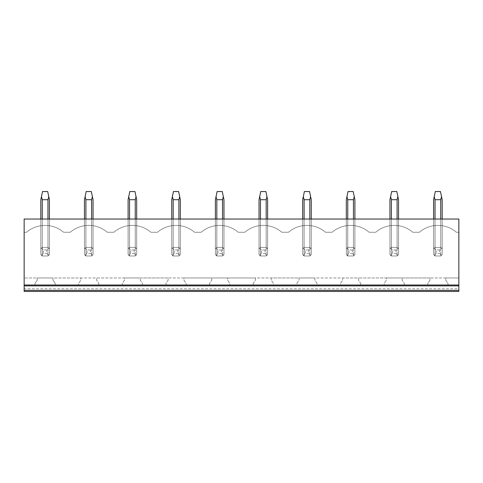 <?xml version="1.0" encoding="UTF-8"?>
<svg xmlns="http://www.w3.org/2000/svg" width="483" height="483" viewBox="0 0 483 483"><rect width="100%" height="100%" fill="white"/><g stroke="black" fill="none" stroke-linecap="round" stroke-linejoin="round"><path stroke-width="0.36" stroke-dasharray="2.42 1.81" d="M458.85 288.792L458.85 291.454L24.15 291.454L24.15 288.792L458.85 288.792L458.85 219.034L24.15 219.034L24.15 232.263L26.607 232.263A28.352 28.352 0 0 1 63.617 232.263L70.246 232.263A28.352 28.352 0 0 1 107.256 232.263L113.891 232.263A28.352 28.352 0 0 1 150.901 232.263L157.53 232.263A28.352 28.352 0 0 1 194.54 232.263L201.176 232.263A28.352 28.352 0 0 1 238.185 232.263L244.815 232.263A28.352 28.352 0 0 1 281.824 232.263L288.46 232.263A28.352 28.352 0 0 1 325.47 232.263L332.099 232.263A28.352 28.352 0 0 1 369.109 232.263L375.744 232.263A28.352 28.352 0 0 1 412.754 232.263L419.383 232.263A28.352 28.352 0 0 1 456.393 232.263A28.352 28.352 0 0 0 419.383 232.263L412.754 232.263A28.352 28.352 0 0 0 375.744 232.263L369.109 232.263A28.352 28.352 0 0 0 332.099 232.263L325.47 232.263A28.352 28.352 0 0 0 288.46 232.263L281.824 232.263A28.352 28.352 0 0 0 244.815 232.263L238.185 232.263A28.352 28.352 0 0 0 201.176 232.263L194.54 232.263A28.352 28.352 0 0 0 157.53 232.263L150.901 232.263A28.352 28.352 0 0 0 113.891 232.263L107.256 232.263A28.352 28.352 0 0 0 70.246 232.263L63.617 232.263A28.352 28.352 0 0 0 26.607 232.263L24.15 232.263L24.15 288.792M458.85 290.337L458.85 285.012L24.15 285.012L458.85 285.012L24.15 285.012L24.15 290.337L458.85 290.337L458.85 285.012M24.15 290.337L24.15 285.012M47.962 219.034L47.962 255.978L42.263 255.978L47.962 255.978L49.405 254.529L49.405 219.034L49.405 254.529L49.405 248.83L49.405 254.529L47.962 255.978L49.405 254.529A5.156 5.156 0 0 1 47.962 255.978L42.263 255.978L42.263 219.034L40.813 219.034L47.962 219.034L42.263 219.034L42.263 247.387L40.813 248.83A5.156 5.156 0 0 1 42.263 247.387L40.813 248.83L40.813 254.529L42.263 255.978A5.156 5.156 0 0 1 40.813 254.529L42.263 255.978L47.962 255.978L47.962 219.034L49.405 219.034L47.962 219.034L47.962 247.387A5.156 5.156 0 0 1 49.405 248.83L47.962 247.387L42.263 247.387L40.813 248.83L40.813 219.034L40.813 254.529L40.813 199.702L42.534 191.546L47.69 191.546L49.405 199.702L49.405 248.83L47.962 247.387L42.263 247.387L42.263 199.702L41.466 196.617M91.601 219.034L91.601 255.978L85.902 255.978L91.601 255.978L93.05 254.529L93.05 219.034L93.05 254.529L93.05 248.83L93.05 254.529L91.601 255.978L93.05 254.529A5.156 5.156 0 0 1 91.601 255.978L85.902 255.978L85.902 219.034L84.459 219.034L91.601 219.034L85.902 219.034L85.902 247.387L84.459 248.83A5.156 5.156 0 0 1 85.902 247.387L84.459 248.83L84.459 254.529L85.902 255.978A5.156 5.156 0 0 1 84.459 254.529L85.902 255.978L91.601 255.978L91.601 219.034L93.05 219.034L91.601 219.034L91.601 247.387A5.156 5.156 0 0 1 93.05 248.83L91.601 247.387L85.902 247.387L84.459 248.83L84.459 219.034L84.459 254.529L84.459 199.702L86.179 191.546L91.329 191.546L93.05 199.702L93.05 248.83L91.601 247.387L85.902 247.387L85.902 199.702L85.111 196.617M135.246 219.034L135.246 255.978L129.547 255.978L135.246 255.978L136.689 254.529L136.689 219.034L136.689 254.529L136.689 248.83L136.689 254.529L135.246 255.978L136.689 254.529A5.156 5.156 0 0 1 135.246 255.978L129.547 255.978L129.547 219.034L128.098 219.034L135.246 219.034L129.547 219.034L129.547 247.387L128.098 248.83A5.156 5.156 0 0 1 129.547 247.387L128.098 248.83L128.098 254.529L129.547 255.978A5.156 5.156 0 0 1 128.098 254.529L129.547 255.978L135.246 255.978L135.246 219.034L136.689 219.034L135.246 219.034L135.246 247.387A5.156 5.156 0 0 1 136.689 248.83L135.246 247.387L129.547 247.387L128.098 248.83L128.098 219.034L128.098 254.529L128.098 199.702L129.818 191.546L134.974 191.546L136.689 199.702L136.689 248.83L135.246 247.387L129.547 247.387L129.547 199.702L128.75 196.617M178.885 219.034L178.885 255.978L173.186 255.978L178.885 255.978L180.334 254.529L180.334 219.034L180.334 254.529L180.334 248.83L180.334 254.529L178.885 255.978L180.334 254.529A5.156 5.156 0 0 1 178.885 255.978L173.186 255.978L173.186 219.034L171.743 219.034L178.885 219.034L173.186 219.034L173.186 247.387L171.743 248.83A5.156 5.156 0 0 1 173.186 247.387L171.743 248.83L171.743 254.529L173.186 255.978A5.156 5.156 0 0 1 171.743 254.529L173.186 255.978L178.885 255.978L178.885 219.034L180.334 219.034L178.885 219.034L178.885 247.387A5.156 5.156 0 0 1 180.334 248.83L178.885 247.387L173.186 247.387L171.743 248.83L171.743 219.034L171.743 254.529L171.743 199.702L173.457 191.546L178.613 191.546L180.334 199.702L180.334 248.83L178.885 247.387L173.186 247.387L173.186 199.702L172.395 196.617M222.53 219.034L222.53 255.978L216.831 255.978L222.53 255.978L223.973 254.529L223.973 219.034L223.973 254.529L223.973 248.83L223.973 254.529L222.53 255.978L223.973 254.529A5.156 5.156 0 0 1 222.53 255.978L216.831 255.978L216.831 219.034L215.382 219.034L222.53 219.034L216.831 219.034L216.831 247.387L215.382 248.83A5.156 5.156 0 0 1 216.831 247.387L215.382 248.83L215.382 254.529L216.831 255.978A5.156 5.156 0 0 1 215.382 254.529L216.831 255.978L222.53 255.978L222.53 219.034L223.973 219.034L222.53 219.034L222.53 247.387A5.156 5.156 0 0 1 223.973 248.83L222.53 247.387L216.831 247.387L215.382 248.83L215.382 219.034L215.382 254.529L215.382 199.702L217.102 191.546L222.258 191.546L223.973 199.702L223.973 248.83L222.53 247.387L216.831 247.387L216.831 199.702L216.034 196.617M266.169 219.034L266.169 255.978L260.47 255.978L266.169 255.978L267.618 254.529L267.618 219.034L267.618 254.529L267.618 248.83L267.618 254.529L266.169 255.978L267.618 254.529A5.156 5.156 0 0 1 266.169 255.978L260.47 255.978L260.47 219.034L259.027 219.034L266.169 219.034L260.47 219.034L260.47 247.387L259.027 248.83A5.156 5.156 0 0 1 260.47 247.387L259.027 248.83L259.027 254.529L260.47 255.978A5.156 5.156 0 0 1 259.027 254.529L260.47 255.978L266.169 255.978L266.169 219.034L267.618 219.034L266.169 219.034L266.169 247.387A5.156 5.156 0 0 1 267.618 248.83L266.169 247.387L260.47 247.387L259.027 248.83L259.027 219.034L259.027 254.529L259.027 199.702L260.742 191.546L265.898 191.546L267.618 199.702L267.618 248.83L266.169 247.387L260.47 247.387L260.47 199.702L259.679 196.617M309.814 219.034L309.814 255.978L304.115 255.978L309.814 255.978L311.257 254.529L311.257 219.034L311.257 254.529L311.257 248.83L311.257 254.529L309.814 255.978L311.257 254.529A5.156 5.156 0 0 1 309.814 255.978L304.115 255.978L304.115 219.034L302.666 219.034L309.814 219.034L304.115 219.034L304.115 247.387L302.666 248.83A5.156 5.156 0 0 1 304.115 247.387L302.666 248.83L302.666 254.529L304.115 255.978A5.156 5.156 0 0 1 302.666 254.529L304.115 255.978L309.814 255.978L309.814 219.034L311.257 219.034L309.814 219.034L309.814 247.387A5.156 5.156 0 0 1 311.257 248.83L309.814 247.387L304.115 247.387L302.666 248.83L302.666 219.034L302.666 254.529L302.666 199.702L304.387 191.546L309.543 191.546L311.257 199.702L311.257 248.83L309.814 247.387L304.115 247.387L304.115 199.702L303.318 196.617M353.453 219.034L353.453 255.978L347.754 255.978L353.453 255.978L354.902 254.529L354.902 219.034L354.902 254.529L354.902 248.83L354.902 254.529L353.453 255.978L354.902 254.529A5.156 5.156 0 0 1 353.453 255.978L347.754 255.978L347.754 219.034L346.311 219.034L353.453 219.034L347.754 219.034L347.754 247.387L346.311 248.83A5.156 5.156 0 0 1 347.754 247.387L346.311 248.83L346.311 254.529L347.754 255.978A5.156 5.156 0 0 1 346.311 254.529L347.754 255.978L353.453 255.978L353.453 219.034L354.902 219.034L353.453 219.034L353.453 247.387A5.156 5.156 0 0 1 354.902 248.83L353.453 247.387L347.754 247.387L346.311 248.83L346.311 219.034L346.311 254.529L346.311 199.702L348.026 191.546L353.182 191.546L354.902 199.702L354.902 248.83L353.453 247.387L347.754 247.387L347.754 199.702L346.957 196.617M397.098 219.034L397.098 255.978L391.399 255.978L397.098 255.978L398.541 254.529L398.541 219.034L398.541 254.529L398.541 248.83L398.541 254.529L397.098 255.978L398.541 254.529A5.156 5.156 0 0 1 397.098 255.978L391.399 255.978L391.399 219.034L389.95 219.034L397.098 219.034L391.399 219.034L391.399 247.387L389.95 248.83A5.156 5.156 0 0 1 391.399 247.387L389.95 248.83L389.95 254.529L391.399 255.978A5.156 5.156 0 0 1 389.95 254.529L391.399 255.978L397.098 255.978L397.098 219.034L398.541 219.034L397.098 219.034L397.098 247.387A5.156 5.156 0 0 1 398.541 248.83L397.098 247.387L391.399 247.387L389.95 248.83L389.95 219.034L389.95 254.529L389.95 199.702L391.671 191.546L396.821 191.546L398.541 199.702L398.541 248.83L397.098 247.387L391.399 247.387L391.399 199.702L390.602 196.617M440.738 219.034L440.738 255.978L435.038 255.978L440.738 255.978L442.186 254.529L442.186 219.034L442.186 254.529L442.186 248.83L442.186 254.529L440.738 255.978L442.186 254.529A5.156 5.156 0 0 1 440.738 255.978L435.038 255.978L435.038 219.034L433.595 219.034L440.738 219.034L435.038 219.034L435.038 247.387L433.595 248.83A5.156 5.156 0 0 1 435.038 247.387L433.595 248.83L433.595 254.529L435.038 255.978A5.156 5.156 0 0 1 433.595 254.529L435.038 255.978L440.738 255.978L440.738 219.034L442.186 219.034L440.738 219.034L440.738 247.387A5.156 5.156 0 0 1 442.186 248.83L440.738 247.387L435.038 247.387L433.595 248.83L433.595 219.034L433.595 254.529L433.595 199.702L435.31 191.546L440.466 191.546L442.186 199.702L442.186 248.83L440.738 247.387L435.038 247.387L435.038 199.702L434.241 196.617M53.015 280.225L53.015 277.966L37.209 277.966L37.209 280.225L35.06 283.298L35.06 285.012L55.165 285.012L55.165 283.298L53.015 280.225L53.015 277.966L80.848 277.966L80.848 280.225L78.705 283.298L78.705 285.012L98.804 285.012L98.804 283.298L96.654 280.225L96.654 277.966L80.848 277.966L80.848 280.225L78.705 283.298L78.705 285.012L98.804 285.012L98.804 283.298L96.654 280.225L96.654 277.966L124.493 277.966L124.493 280.225L122.344 283.298L122.344 285.012L142.449 285.012L142.449 283.298L140.299 280.225L140.299 277.966L124.493 277.966L124.493 280.225L122.344 283.298L122.344 285.012L142.449 285.012L142.449 283.298L140.299 280.225L140.299 277.966L168.132 277.966L168.132 280.225L165.983 283.298L165.983 285.012L186.088 285.012L186.088 283.298L183.938 280.225L183.938 277.966L168.132 277.966L168.132 280.225L165.983 283.298L165.983 285.012L186.088 285.012L186.088 283.298L183.938 280.225L183.938 277.966L211.777 277.966L211.777 280.225L209.628 283.298L209.628 285.012L229.733 285.012L229.733 283.298L227.584 280.225L227.584 277.966L211.777 277.966L211.777 280.225L209.628 283.298L209.628 285.012L229.733 285.012L229.733 283.298L227.584 280.225L227.584 277.966L255.416 277.966L255.416 280.225L253.267 283.298L253.267 285.012L273.372 285.012L273.372 283.298L271.223 280.225L271.223 277.966L255.416 277.966L255.416 280.225L253.267 283.298L253.267 285.012L273.372 285.012L273.372 283.298L271.223 280.225L271.223 277.966L299.062 277.966L299.062 280.225L296.912 283.298L296.912 285.012L317.017 285.012L317.017 283.298L314.868 280.225L314.868 277.966L299.062 277.966L299.062 280.225L296.912 283.298L296.912 285.012L317.017 285.012L317.017 283.298L314.868 280.225L314.868 277.966L342.701 277.966L342.701 280.225L340.551 283.298L340.551 285.012L360.656 285.012L360.656 283.298L358.507 280.225L358.507 277.966L342.701 277.966L342.701 280.225L340.551 283.298L340.551 285.012L360.656 285.012L360.656 283.298L358.507 280.225L358.507 277.966L386.346 277.966L386.346 280.225L384.196 283.298L384.196 285.012L404.295 285.012L404.295 283.298L402.152 280.225L402.152 277.966L386.346 277.966L386.346 280.225L384.196 283.298L384.196 285.012L404.295 285.012L404.295 283.298L402.152 280.225L402.152 277.966L429.985 277.966L429.985 280.225L427.835 283.298L427.835 285.012L447.94 285.012L447.94 283.298L445.791 280.225L445.791 277.966L458.85 277.966L24.15 277.966L37.209 277.966L37.209 280.225L35.06 283.298L35.06 285.012L55.165 285.012L55.165 283.298L53.015 280.225M445.791 277.966L429.985 277.966L429.985 280.225L427.835 283.298L427.835 285.012L447.94 285.012L447.94 283.298L445.791 280.225L445.791 277.966M456.393 232.263L458.85 232.263L456.393 232.263M49.405 219.034L49.405 248.83L47.962 247.387L42.263 247.387L47.962 247.387L47.962 199.702L42.263 199.702M93.05 219.034L93.05 248.83L91.601 247.387L85.902 247.387L91.601 247.387L91.601 199.702L85.902 199.702M136.689 219.034L136.689 248.83L135.246 247.387L129.547 247.387L135.246 247.387L135.246 199.702L129.547 199.702M180.334 219.034L180.334 248.83L178.885 247.387L173.186 247.387L178.885 247.387L178.885 199.702L173.186 199.702M223.973 219.034L223.973 248.83L222.53 247.387L216.831 247.387L222.53 247.387L222.53 199.702L216.831 199.702M267.618 219.034L267.618 248.83L266.169 247.387L260.47 247.387L266.169 247.387L266.169 199.702L260.47 199.702M311.257 219.034L311.257 248.83L309.814 247.387L304.115 247.387L309.814 247.387L309.814 199.702L304.115 199.702M354.902 219.034L354.902 248.83L353.453 247.387L347.754 247.387L353.453 247.387L353.453 199.702L347.754 199.702M398.541 219.034L398.541 248.83L397.098 247.387L391.399 247.387L397.098 247.387L397.098 199.702L391.399 199.702M442.186 219.034L442.186 248.83L440.738 247.387L435.038 247.387L440.738 247.387L440.738 199.702L435.038 199.702M48.759 255.326L46.833 253.4L46.833 249.965L48.759 248.033M42.263 219.034L42.263 255.978L40.813 254.529L40.813 219.034M41.466 255.326L43.392 253.4L46.833 253.4M46.833 249.965L43.392 249.965L43.392 253.4M41.466 248.033L43.392 249.965M47.962 199.702L48.759 196.617M92.398 255.326L90.472 253.4L90.472 249.965L92.398 248.033M85.902 219.034L85.902 255.978L84.459 254.529L84.459 219.034M85.111 255.326L87.037 253.4L90.472 253.4M90.472 249.965L87.037 249.965L87.037 253.4M85.111 248.033L87.037 249.965M91.601 199.702L92.398 196.617M136.043 255.326L134.111 253.4L134.111 249.965L136.043 248.033M129.547 219.034L129.547 255.978L128.098 254.529L128.098 219.034M128.75 255.326L130.676 253.4L134.111 253.4M134.111 249.965L130.676 249.965L130.676 253.4M128.75 248.033L130.676 249.965M135.246 199.702L136.043 196.617M179.682 255.326L177.756 253.4L177.756 249.965L179.682 248.033M173.186 219.034L173.186 255.978L171.743 254.529L171.743 219.034M172.395 255.326L174.321 253.4L177.756 253.4M177.756 249.965L174.321 249.965L174.321 253.4M172.395 248.033L174.321 249.965M178.885 199.702L179.682 196.617M223.321 255.326L221.395 253.4L221.395 249.965L223.321 248.033M216.831 219.034L216.831 255.978L215.382 254.529L215.382 219.034M216.034 255.326L217.96 253.4L221.395 253.4M221.395 249.965L217.96 249.965L217.96 253.4M216.034 248.033L217.96 249.965M222.53 199.702L223.321 196.617M266.966 255.326L265.04 253.4L265.04 249.965L266.966 248.033M260.47 219.034L260.47 255.978L259.027 254.529L259.027 219.034M259.679 255.326L261.605 253.4L265.04 253.4M265.04 249.965L261.605 249.965L261.605 253.4M259.679 248.033L261.605 249.965M266.169 199.702L266.966 196.617M310.605 255.326L308.679 253.4L308.679 249.965L310.605 248.033M304.115 219.034L304.115 255.978L302.666 254.529L302.666 219.034M303.318 255.326L305.244 253.4L308.679 253.4M308.679 249.965L305.244 249.965L305.244 253.4M303.318 248.033L305.244 249.965M309.814 199.702L310.605 196.617M354.25 255.326L352.324 253.4L352.324 249.965L354.25 248.033M347.754 219.034L347.754 255.978L346.311 254.529L346.311 219.034M346.957 255.326L348.889 253.4L352.324 253.4M352.324 249.965L348.889 249.965L348.889 253.4M346.957 248.033L348.889 249.965M353.453 199.702L354.25 196.617M397.889 255.326L395.963 253.4L395.963 249.965L397.889 248.033M391.399 219.034L391.399 255.978L389.95 254.529L389.95 219.034M390.602 255.326L392.528 253.4L395.963 253.4M395.963 249.965L392.528 249.965L392.528 253.4M390.602 248.033L392.528 249.965M397.098 199.702L397.889 196.617M441.534 255.326L439.608 253.4L439.608 249.965L441.534 248.033M435.038 219.034L435.038 255.978L433.595 254.529L433.595 219.034M434.241 255.326L436.167 253.4L439.608 253.4M439.608 249.965L436.167 249.965L436.167 253.4M434.241 248.033L436.167 249.965M440.738 199.702L441.534 196.617M458.85 285.87L24.15 285.87"/><path stroke-width="0.72" d="M458.85 290.337L24.15 290.337L24.15 291.454L458.85 291.454L458.85 219.034L24.15 219.034L24.15 285.87L458.85 285.87M24.15 290.337L24.15 285.87M24.15 285.012L458.85 285.012M49.405 219.034L49.405 199.702L48.759 196.617L47.962 199.702L47.962 219.034M42.263 219.034L42.263 199.702L47.962 199.702M42.263 199.702L41.466 196.617L42.534 191.546L47.69 191.546L48.759 196.617M41.466 196.617L40.813 199.702L40.813 219.034M93.05 219.034L93.05 199.702L92.398 196.617L91.601 199.702L91.601 219.034M85.902 219.034L85.902 199.702L91.601 199.702M85.902 199.702L85.111 196.617L86.179 191.546L91.329 191.546L92.398 196.617M85.111 196.617L84.459 199.702L84.459 219.034M136.689 219.034L136.689 199.702L136.043 196.617L135.246 199.702L135.246 219.034M129.547 219.034L129.547 199.702L135.246 199.702M129.547 199.702L128.75 196.617L129.818 191.546L134.974 191.546L136.043 196.617M128.75 196.617L128.098 199.702L128.098 219.034M180.334 219.034L180.334 199.702L179.682 196.617L178.885 199.702L178.885 219.034M173.186 219.034L173.186 199.702L178.885 199.702M173.186 199.702L172.395 196.617L173.457 191.546L178.613 191.546L179.682 196.617M172.395 196.617L171.743 199.702L171.743 219.034M223.973 219.034L223.973 199.702L223.321 196.617L222.53 199.702L222.53 219.034M216.831 219.034L216.831 199.702L222.53 199.702M216.831 199.702L216.034 196.617L217.102 191.546L222.258 191.546L223.321 196.617M216.034 196.617L215.382 199.702L215.382 219.034M267.618 219.034L267.618 199.702L266.966 196.617L266.169 199.702L266.169 219.034M260.47 219.034L260.47 199.702L266.169 199.702M260.47 199.702L259.679 196.617L260.742 191.546L265.898 191.546L266.966 196.617M259.679 196.617L259.027 199.702L259.027 219.034M311.257 219.034L311.257 199.702L310.605 196.617L309.814 199.702L309.814 219.034M304.115 219.034L304.115 199.702L309.814 199.702M304.115 199.702L303.318 196.617L304.387 191.546L309.543 191.546L310.605 196.617M303.318 196.617L302.666 199.702L302.666 219.034M354.902 219.034L354.902 199.702L354.25 196.617L353.453 199.702L353.453 219.034M347.754 219.034L347.754 199.702L353.453 199.702M347.754 199.702L346.957 196.617L348.026 191.546L353.182 191.546L354.25 196.617M346.957 196.617L346.311 199.702L346.311 219.034M398.541 219.034L398.541 199.702L397.889 196.617L397.098 199.702L397.098 219.034M391.399 219.034L391.399 199.702L397.098 199.702M391.399 199.702L390.602 196.617L391.671 191.546L396.821 191.546L397.889 196.617M390.602 196.617L389.95 199.702L389.95 219.034M442.186 219.034L442.186 199.702L441.534 196.617L440.738 199.702L440.738 219.034M435.038 219.034L435.038 199.702L440.738 199.702M435.038 199.702L434.241 196.617L435.31 191.546L440.466 191.546L441.534 196.617M434.241 196.617L433.595 199.702L433.595 219.034"/></g></svg>
